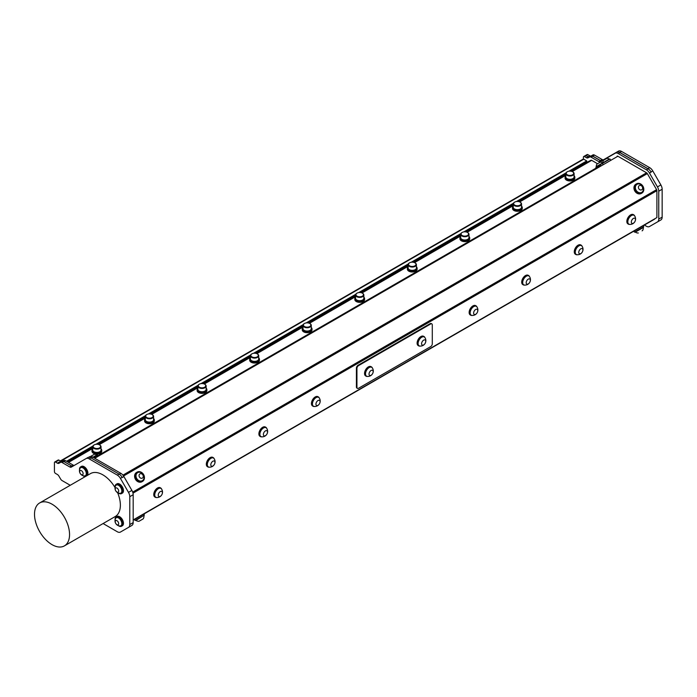 <?xml version="1.0" encoding="UTF-8"?>
<svg xmlns="http://www.w3.org/2000/svg" width="697" height="697" viewBox="0 0 697 697"><rect width="100%" height="100%" fill="white"/><g stroke="black" fill="none" stroke-linecap="round" stroke-linejoin="round"><path stroke-width="1.05" d="M568.935 171.201L586.735 160.929L586.735 161.939L570.738 171.166M565.807 174.015L518.176 201.511M513.236 204.369L465.613 231.866M460.673 234.715L413.051 262.211M408.111 265.06L360.488 292.557M355.548 295.406L307.926 322.903M302.986 325.752L255.363 353.248M250.423 356.106L202.792 383.603M197.861 386.452L150.23 413.948M145.29 416.797L97.667 444.294M92.727 447.143L67.4 461.771M66.529 461.266L92.919 446.028M95.864 444.329L145.481 415.673M148.426 413.974L198.044 385.328M200.989 383.629L250.606 354.982M253.551 353.283L303.169 324.636M306.114 322.938L355.74 294.291M358.676 292.592L408.303 263.936M411.247 262.238L460.865 233.591M463.81 231.892L513.428 203.245M516.372 201.546L565.99 172.9M644.376 225.07L646.389 226.229A6.195 3.581 -120 0 0 649.482 226.534L657.471 221.925A6.195 3.581 -120 0 0 658.752 219.093L658.752 191.213A6.195 3.581 -120 0 0 657.471 186.901L649.482 173.065A6.195 3.581 -120 0 0 646.389 169.798L618.265 153.567A6.195 3.581 -120 0 0 615.163 153.253L600.378 161.791A3.102 1.786 60 0 1 598.836 161.643L591.134 157.191A3.102 1.786 -120 0 0 589.636 157.008L587.876 157.888A3.102 1.786 60 0 1 586.386 157.705L584.461 156.59A1.49 0.863 -120 0 0 583.72 156.52A1.49 0.863 -120 0 0 583.406 157.2L583.406 159.082A1.237 0.714 60 0 1 583.746 159.204L586.735 160.929M586.735 161.939L587.179 162.201L571.427 171.296M572.246 171.575L591.701 160.345A1.49 0.863 -120 0 0 590.96 160.266L587.179 162.201M590.96 160.266L571.723 171.375M591.701 160.345L597.582 163.743M600.962 165.511L94.322 458.016M94.757 458.269L617.882 156.241A1.49 0.863 -120 0 0 617.141 156.163M617.882 156.241L646.589 172.812L122.916 475.145M123.552 475.999L647.33 173.597A1.49 0.863 -120 0 0 646.589 172.812M647.33 173.597L656.6 189.645L132.691 492.117M132.988 493.162L656.905 190.682A1.49 0.863 -120 0 0 656.6 189.645M656.905 190.682L656.905 217.56L133.179 519.927M654.622 219.154L133.179 520.206L654.622 219.154A1.49 0.863 -120 0 0 654.901 218.719M643.165 225.767L647.243 223.415A1.49 0.863 -120 0 0 647.243 223.415L643.165 225.767L643.749 226.778L643.314 227.492L635.289 232.127L642.434 228.006M651.033 225.636L652.793 224.626L651.033 225.636A6.195 3.581 -120 0 0 651.033 225.636L651.129 225.584A6.195 3.581 60 0 1 651.12 225.593M615.163 153.253L616.81 152.303A6.195 3.581 60 0 1 619.912 152.608L648.036 168.848A6.195 3.581 60 0 1 651.129 172.115L651.033 171.95A6.195 3.581 -120 0 0 647.94 168.683L619.816 152.451A6.195 3.581 -120 0 0 616.714 152.138L601.929 160.676A3.102 1.786 60 0 1 600.387 160.528L592.729 156.102A3.102 1.786 -120 0 0 591.178 155.945L589.531 156.886A3.102 1.786 60 0 1 588.207 156.842A3.102 1.786 -120 0 0 589.523 156.938L591.283 156.058A3.102 1.786 60 0 1 592.781 156.241L600.483 160.685A3.102 1.786 -120 0 0 602.025 160.841M431.513 323.757A2.3 1.333 120 0 0 431.277 323.556A2.3 1.333 120 0 0 430.127 323.669L430.659 323.974A2.3 1.333 -60 0 1 431.809 323.852A2.3 1.333 -60 0 1 432.288 324.915L432.288 343.804A2.3 1.333 -60 0 1 430.659 346.627L358.572 388.246A2.3 1.333 -60 0 1 357.422 388.36A2.3 1.333 -60 0 1 356.942 387.305L356.42 387.001A2.3 1.333 120 0 0 356.89 388.055A2.3 1.333 120 0 0 357.186 388.159M430.659 323.974L358.572 365.585L358.049 365.28A2.3 1.333 120 0 0 356.42 368.103L356.42 387.001M356.42 368.103L356.942 368.408A2.3 1.333 -60 0 1 358.572 365.585M356.942 368.408L356.942 387.305M371.248 366.796A5.367 3.102 120 0 0 371.013 366.639A5.367 3.102 120 0 0 365.481 370.037A5.367 3.102 120 0 0 365.646 375.927A5.367 3.102 120 0 0 365.899 376.049M423.811 336.451A5.367 3.102 120 0 0 423.576 336.285A5.367 3.102 120 0 0 418.548 338.855A5.367 3.102 120 0 0 418.209 345.581A5.367 3.102 120 0 0 418.461 345.703M430.127 323.669L358.049 365.28M155.117 497.135A5.367 3.102 -60 0 1 154.865 497.013A5.367 3.102 -60 0 1 154.865 490.819A5.367 3.102 -60 0 1 160.232 487.726A5.367 3.102 -60 0 1 160.467 487.883M207.689 466.79A5.367 3.102 -60 0 1 207.436 466.668A5.367 3.102 -60 0 1 207.436 460.473A5.367 3.102 -60 0 1 212.794 457.371A5.367 3.102 -60 0 1 213.029 457.537M260.251 436.444A5.367 3.102 -60 0 1 259.998 436.322A5.367 3.102 -60 0 1 259.998 430.127A5.367 3.102 -60 0 1 265.365 427.026A5.367 3.102 -60 0 1 265.592 427.183M312.814 406.09A5.367 3.102 -60 0 1 312.561 405.976A5.367 3.102 -60 0 1 312.561 399.782A5.367 3.102 -60 0 1 317.928 396.68A5.367 3.102 -60 0 1 318.154 396.837M470.501 315.053A5.367 3.102 -60 0 1 470.248 314.931A5.367 3.102 -60 0 1 470.248 308.736A5.367 3.102 -60 0 1 475.615 305.635A5.367 3.102 -60 0 1 475.851 305.8M523.064 284.707A5.367 3.102 -60 0 1 522.811 284.585A5.367 3.102 -60 0 1 522.811 278.391A5.367 3.102 -60 0 1 528.178 275.289A5.367 3.102 -60 0 1 528.413 275.446M575.626 254.353A5.367 3.102 -60 0 1 575.382 254.239A5.367 3.102 -60 0 1 575.382 248.036A5.367 3.102 -60 0 1 580.74 244.943A5.367 3.102 -60 0 1 580.976 245.1M628.197 224.007A5.367 3.102 -60 0 1 627.945 223.885A5.367 3.102 -60 0 1 627.945 217.691A5.367 3.102 -60 0 1 633.312 214.598A5.367 3.102 -60 0 1 633.538 214.754M372.364 367.955A5.367 3.102 120 0 0 371.501 366.918A5.367 3.102 120 0 0 365.96 370.316A5.367 3.102 120 0 0 366.134 376.206A5.367 3.102 120 0 0 367.467 376.432M371.545 367.232A5.123 2.954 120 0 0 371.379 367.127A5.123 2.954 120 0 0 366.256 370.081A5.123 2.954 120 0 0 366.256 375.997A5.123 2.954 120 0 0 366.43 376.084M424.926 337.609A5.367 3.102 120 0 0 424.064 336.564A5.367 3.102 120 0 0 419.028 339.134A5.367 3.102 120 0 0 418.697 345.86A5.367 3.102 120 0 0 420.03 346.087M424.107 336.886A5.123 2.954 120 0 0 423.942 336.782A5.123 2.954 120 0 0 418.819 339.735A5.123 2.954 120 0 0 418.819 345.651A5.123 2.954 120 0 0 418.993 345.738M371.719 367.328A5.123 2.954 120 0 0 371.719 367.319A5.123 2.954 120 0 0 366.596 370.273A5.123 2.954 120 0 0 366.596 376.197A5.123 2.954 120 0 0 367.336 376.424A5.445 5.445 0 0 0 372.285 367.85A5.123 2.954 120 0 0 371.719 367.328L371.379 367.127M372.555 370.342A2.927 1.69 120 0 0 369.096 373.409A2.927 1.69 120 0 0 371.623 374.873A2.927 1.69 120 0 0 372.555 370.342M419.864 346.078A5.123 2.954 120 0 0 419.899 346.078A5.445 5.445 0 0 0 424.856 337.505A5.123 2.954 120 0 0 424.281 336.973A5.123 2.954 120 0 0 419.158 339.936A5.123 2.954 120 0 0 419.158 345.843A5.123 2.954 120 0 0 419.864 346.078M422.6 345.189A2.927 1.69 120 0 0 425.728 341.364A2.927 1.69 120 0 0 422.643 341.025A2.927 1.69 120 0 0 422.6 345.189M565.807 175.775A4.879 2.814 -0 0 0 565.075 177.256A4.879 2.814 -0 0 0 566.008 178.911A4.879 2.814 -0 0 0 571.462 179.931A4.879 2.814 -0 0 0 574.825 177.256A4.879 2.814 -0 0 0 574.093 175.775M572.725 178.693A3.729 2.152 180 0 1 572.586 178.78A3.729 2.152 180 0 1 567.314 178.78A3.729 2.152 180 0 1 567.175 178.693M574.825 177.256L574.825 178.127A4.879 2.814 180 0 1 571.462 180.811A4.879 2.814 180 0 1 566.008 179.791A4.879 2.814 180 0 1 565.075 178.127L565.075 177.256M565.807 173.614L565.807 176.916A4.147 2.396 -0 0 0 567.018 178.606A4.147 2.396 -0 0 0 567.506 178.85A4.147 2.396 -0 0 0 572.882 178.606A4.147 2.396 -0 0 0 574.093 176.916L574.093 173.614A4.147 2.396 180 0 1 571.828 175.749A4.147 2.396 180 0 1 567.506 175.548A4.147 2.396 180 0 1 565.807 173.614A4.147 2.396 180 0 1 567.018 171.915A4.147 2.396 180 0 1 567.175 171.837M567.75 175.008A3.729 2.152 -0 0 0 572.786 174.677A3.729 2.152 -0 0 0 572.586 171.75A3.729 2.152 -0 0 0 567.314 171.75A3.729 2.152 -0 0 0 567.75 175.008M572.725 171.837A4.147 2.396 180 0 1 572.882 171.915A4.147 2.396 180 0 1 574.093 173.614M513.236 206.12A4.879 2.814 -0 0 0 512.504 207.601A4.879 2.814 -0 0 0 513.445 209.266A4.879 2.814 -0 0 0 518.899 210.276A4.879 2.814 -0 0 0 522.262 207.601A4.879 2.814 -0 0 0 521.53 206.12M520.162 209.039A3.729 2.152 180 0 1 520.023 209.126A3.729 2.152 180 0 1 514.743 209.126A3.729 2.152 180 0 1 514.613 209.039M522.262 207.601L522.262 208.481A4.879 2.814 180 0 1 518.899 211.156A4.879 2.814 180 0 1 513.445 210.137A4.879 2.814 180 0 1 512.504 208.481L512.504 207.601M513.236 203.96L513.236 207.262A4.147 2.396 -0 0 0 514.456 208.961A4.147 2.396 -0 0 0 514.944 209.196A4.147 2.396 -0 0 0 520.319 208.961A4.147 2.396 -0 0 0 521.53 207.262L521.53 203.96A4.147 2.396 180 0 1 519.265 206.094A4.147 2.396 180 0 1 514.944 205.894A4.147 2.396 180 0 1 513.236 203.96A4.147 2.396 180 0 1 514.456 202.269A4.147 2.396 180 0 1 514.613 202.182M515.188 205.362A3.729 2.152 -0 0 0 520.223 205.023A3.729 2.152 -0 0 0 520.023 202.095A3.729 2.152 -0 0 0 514.743 202.095A3.729 2.152 -0 0 0 515.188 205.362M520.162 202.182A4.147 2.396 180 0 1 520.319 202.269A4.147 2.396 180 0 1 521.53 203.96M460.673 236.466A4.879 2.814 -0 0 0 459.942 237.947A4.879 2.814 -0 0 0 460.883 239.611A4.879 2.814 -0 0 0 466.337 240.631A4.879 2.814 -0 0 0 469.7 237.947A4.879 2.814 -0 0 0 468.968 236.466M467.6 239.385A3.729 2.152 180 0 1 467.46 239.472A3.729 2.152 180 0 1 462.181 239.472A3.729 2.152 180 0 1 462.041 239.385M469.7 237.947L469.7 238.827A4.879 2.814 180 0 1 466.337 241.502A4.879 2.814 180 0 1 460.883 240.482A4.879 2.814 180 0 1 459.942 238.827L459.942 237.947M460.673 234.305L460.673 237.607A4.147 2.396 -0 0 0 461.893 239.306A4.147 2.396 -0 0 0 462.381 239.541A4.147 2.396 -0 0 0 467.757 239.306A4.147 2.396 -0 0 0 468.968 237.607L468.968 234.305A4.147 2.396 180 0 1 466.702 236.44A4.147 2.396 180 0 1 462.381 236.239A4.147 2.396 180 0 1 460.673 234.305A4.147 2.396 180 0 1 461.893 232.615A4.147 2.396 180 0 1 462.041 232.528M462.625 235.708A3.729 2.152 -0 0 0 467.661 235.368A3.729 2.152 -0 0 0 467.46 232.441A3.729 2.152 -0 0 0 462.181 232.441A3.729 2.152 -0 0 0 462.625 235.708M467.6 232.528A4.147 2.396 180 0 1 467.757 232.615A4.147 2.396 180 0 1 468.968 234.305M408.111 266.812A4.879 2.814 -0 0 0 407.379 268.293A4.879 2.814 -0 0 0 408.32 269.957A4.879 2.814 -0 0 0 413.774 270.976A4.879 2.814 -0 0 0 417.137 268.293A4.879 2.814 -0 0 0 416.405 266.812M415.037 269.739A3.729 2.152 180 0 1 414.898 269.817A3.729 2.152 180 0 1 409.618 269.817A3.729 2.152 180 0 1 409.479 269.739M417.137 268.293L417.137 269.173A4.879 2.814 180 0 1 413.774 271.847A4.879 2.814 180 0 1 408.32 270.837A4.879 2.814 180 0 1 407.379 269.173L407.379 268.293M408.111 264.651L408.111 267.962A4.147 2.396 -0 0 0 409.331 269.652A4.147 2.396 -0 0 0 409.81 269.896A4.147 2.396 -0 0 0 415.194 269.652A4.147 2.396 -0 0 0 416.405 267.962L416.405 264.651A4.147 2.396 180 0 1 414.14 266.785A4.147 2.396 180 0 1 409.81 266.585A4.147 2.396 180 0 1 408.111 264.651A4.147 2.396 180 0 1 409.331 262.961A4.147 2.396 180 0 1 409.479 262.874M410.054 266.054A3.729 2.152 -0 0 0 415.09 265.714A3.729 2.152 -0 0 0 414.898 262.795A3.729 2.152 -0 0 0 409.618 262.795A3.729 2.152 -0 0 0 410.054 266.054M415.037 262.874A4.147 2.396 180 0 1 415.194 262.961A4.147 2.396 180 0 1 416.405 264.651M629.757 224.39A5.367 3.102 -60 0 1 628.424 224.164A5.367 3.102 -60 0 1 628.424 217.969A5.367 3.102 -60 0 1 633.791 214.876A5.367 3.102 -60 0 1 634.653 215.913M633.834 215.19A5.123 2.954 120 0 0 633.669 215.085A5.123 2.954 120 0 0 628.581 217.987A5.123 2.954 120 0 0 628.546 223.955A5.123 2.954 120 0 0 628.72 224.042M634.043 215.303A5.123 2.954 120 0 0 634.009 215.286A5.123 2.954 120 0 0 628.921 218.178A5.123 2.954 120 0 0 628.886 224.155A5.123 2.954 120 0 0 629.635 224.382A5.445 5.445 0 0 0 634.584 215.809A5.123 2.954 120 0 0 634.043 215.303M634.862 218.309A2.927 1.69 120 0 0 631.395 221.332A2.927 1.69 120 0 0 633.895 222.857A2.927 1.69 120 0 0 634.862 218.309M577.194 254.745A5.367 3.102 -60 0 1 575.861 254.518A5.367 3.102 -60 0 1 575.861 248.315A5.367 3.102 -60 0 1 581.228 245.222A5.367 3.102 -60 0 1 582.091 246.259M581.272 245.544A5.123 2.954 120 0 0 581.106 245.431A5.123 2.954 120 0 0 576.018 248.332A5.123 2.954 120 0 0 575.983 254.3A5.123 2.954 120 0 0 576.158 254.396M581.481 245.649A5.123 2.954 120 0 0 581.446 245.632A5.123 2.954 120 0 0 576.358 248.524A5.123 2.954 120 0 0 576.323 254.501A5.123 2.954 120 0 0 577.064 254.727A5.445 5.445 0 0 0 582.021 246.154A5.123 2.954 120 0 0 581.481 245.649M582.3 248.663A2.927 1.69 120 0 0 578.832 251.687A2.927 1.69 120 0 0 581.333 253.203A2.927 1.69 120 0 0 582.3 248.663M524.632 285.09A5.367 3.102 -60 0 1 523.299 284.864A5.367 3.102 -60 0 1 523.299 278.669A5.367 3.102 -60 0 1 528.666 275.568A5.367 3.102 -60 0 1 529.528 276.613M528.709 275.89A5.123 2.954 120 0 0 528.544 275.777A5.123 2.954 120 0 0 523.456 278.678A5.123 2.954 120 0 0 523.421 284.655A5.123 2.954 120 0 0 523.595 284.742M528.918 275.995A5.123 2.954 120 0 0 528.884 275.977A5.123 2.954 120 0 0 523.796 278.878A5.123 2.954 120 0 0 523.761 284.846A5.123 2.954 120 0 0 524.501 285.082A5.445 5.445 0 0 0 529.45 276.509A5.123 2.954 120 0 0 528.918 275.995M529.737 279.009A2.927 1.69 120 0 0 526.261 282.032A2.927 1.69 120 0 0 528.762 283.548A2.927 1.69 120 0 0 529.737 279.009M472.069 315.436A5.367 3.102 -60 0 1 470.736 315.21A5.367 3.102 -60 0 1 470.736 309.015A5.367 3.102 -60 0 1 476.103 305.913A5.367 3.102 -60 0 1 476.966 306.959M476.138 306.236A5.123 2.954 120 0 0 475.981 306.131A5.123 2.954 120 0 0 470.893 309.024A5.123 2.954 120 0 0 470.858 315A5.123 2.954 120 0 0 471.033 315.088M476.356 306.349A5.123 2.954 120 0 0 476.321 306.323A5.123 2.954 120 0 0 471.233 309.224A5.123 2.954 120 0 0 471.198 315.192A5.123 2.954 120 0 0 471.939 315.427A5.445 5.445 0 0 0 476.887 306.854A5.123 2.954 120 0 0 476.356 306.349M477.175 309.355A2.927 1.69 120 0 0 473.699 312.378A2.927 1.69 120 0 0 476.199 313.903A2.927 1.69 120 0 0 477.175 309.355M355.548 297.157A4.879 2.814 -0 0 0 354.817 298.647A4.879 2.814 -0 0 0 355.758 300.302A4.879 2.814 -0 0 0 361.203 301.322A4.879 2.814 -0 0 0 364.575 298.647A4.879 2.814 -0 0 0 363.843 297.157M362.475 300.085A3.729 2.152 180 0 1 362.335 300.172A3.729 2.152 180 0 1 357.056 300.172A3.729 2.152 180 0 1 356.916 300.085M364.575 298.647L364.575 299.518A4.879 2.814 180 0 1 361.203 302.202A4.879 2.814 180 0 1 355.758 301.182A4.879 2.814 180 0 1 354.817 299.518L354.817 298.647M355.548 294.997L355.548 298.307A4.147 2.396 -0 0 0 356.759 299.998A4.147 2.396 -0 0 0 357.247 300.241A4.147 2.396 -0 0 0 362.623 299.998A4.147 2.396 -0 0 0 363.843 298.307L363.843 294.997A4.147 2.396 180 0 1 361.569 297.131A4.147 2.396 180 0 1 357.247 296.931A4.147 2.396 180 0 1 355.548 294.997A4.147 2.396 180 0 1 356.759 293.306A4.147 2.396 180 0 1 356.916 293.219M357.491 296.399A3.729 2.152 -0 0 0 362.527 296.059A3.729 2.152 -0 0 0 362.335 293.141A3.729 2.152 -0 0 0 357.056 293.141A3.729 2.152 -0 0 0 357.491 296.399M362.475 293.219A4.147 2.396 180 0 1 362.623 293.306A4.147 2.396 180 0 1 363.843 294.997M302.986 327.512A4.879 2.814 -0 0 0 302.254 328.993A4.879 2.814 -0 0 0 303.186 330.648A4.879 2.814 -0 0 0 308.64 331.667A4.879 2.814 -0 0 0 312.012 328.993A4.879 2.814 -0 0 0 311.28 327.512M309.912 330.43A3.729 2.152 180 0 1 309.773 330.517A3.729 2.152 180 0 1 304.493 330.517A3.729 2.152 180 0 1 304.354 330.43M312.012 328.993L312.012 329.864A4.879 2.814 180 0 1 308.64 332.547A4.879 2.814 180 0 1 303.186 331.528A4.879 2.814 180 0 1 302.254 329.864L302.254 328.993M302.986 325.351L302.986 328.653A4.147 2.396 -0 0 0 304.197 330.343A4.147 2.396 -0 0 0 304.685 330.587A4.147 2.396 -0 0 0 310.06 330.343A4.147 2.396 -0 0 0 311.28 328.653L311.28 325.351A4.147 2.396 180 0 1 309.006 327.485A4.147 2.396 180 0 1 304.685 327.285A4.147 2.396 180 0 1 302.986 325.351A4.147 2.396 180 0 1 304.197 323.652A4.147 2.396 180 0 1 304.354 323.574M304.929 326.745A3.729 2.152 -0 0 0 309.965 326.414A3.729 2.152 -0 0 0 309.773 323.486A3.729 2.152 -0 0 0 304.493 323.486A3.729 2.152 -0 0 0 304.929 326.745M309.912 323.574A4.147 2.396 180 0 1 310.06 323.652A4.147 2.396 180 0 1 311.28 325.351M250.423 357.857A4.879 2.814 -0 0 0 249.692 359.338A4.879 2.814 -0 0 0 250.624 361.002A4.879 2.814 -0 0 0 256.078 362.013A4.879 2.814 -0 0 0 259.45 359.338A4.879 2.814 -0 0 0 258.718 357.857M257.341 360.776A3.729 2.152 180 0 1 257.202 360.863A3.729 2.152 180 0 1 251.931 360.863A3.729 2.152 180 0 1 251.791 360.776M259.45 359.338L259.45 360.218A4.879 2.814 180 0 1 256.078 362.893A4.879 2.814 180 0 1 250.624 361.874A4.879 2.814 180 0 1 249.692 360.218L249.692 359.338M250.423 355.697L250.423 358.999A4.147 2.396 -0 0 0 251.634 360.697A4.147 2.396 -0 0 0 252.122 360.933A4.147 2.396 -0 0 0 257.498 360.697A4.147 2.396 -0 0 0 258.718 358.999L258.718 355.697A4.147 2.396 180 0 1 256.444 357.831A4.147 2.396 180 0 1 252.122 357.631A4.147 2.396 180 0 1 250.423 355.697A4.147 2.396 180 0 1 251.634 354.006A4.147 2.396 180 0 1 251.791 353.919M252.366 357.099A3.729 2.152 -0 0 0 257.402 356.759A3.729 2.152 -0 0 0 257.202 353.832A3.729 2.152 -0 0 0 251.931 353.832A3.729 2.152 -0 0 0 252.366 357.099M257.341 353.919A4.147 2.396 180 0 1 257.498 354.006A4.147 2.396 180 0 1 258.718 355.697M197.861 388.203A4.879 2.814 -0 0 0 197.129 389.684A4.879 2.814 -0 0 0 198.061 391.348A4.879 2.814 -0 0 0 203.515 392.367A4.879 2.814 -0 0 0 206.878 389.684A4.879 2.814 -0 0 0 206.146 388.203M204.779 391.122A3.729 2.152 180 0 1 204.639 391.209A3.729 2.152 180 0 1 199.368 391.209A3.729 2.152 180 0 1 199.229 391.122M206.878 389.684L206.878 390.564A4.879 2.814 180 0 1 203.515 393.239A4.879 2.814 180 0 1 198.061 392.219A4.879 2.814 180 0 1 197.129 390.564L197.129 389.684M197.861 386.042L197.861 389.344A4.147 2.396 -0 0 0 199.072 391.043A4.147 2.396 -0 0 0 199.56 391.278A4.147 2.396 -0 0 0 204.935 391.043A4.147 2.396 -0 0 0 206.146 389.344L206.146 386.042A4.147 2.396 180 0 1 203.881 388.177A4.147 2.396 180 0 1 199.56 387.976A4.147 2.396 180 0 1 197.861 386.042A4.147 2.396 180 0 1 199.072 384.352A4.147 2.396 180 0 1 199.229 384.265M199.804 387.445A3.729 2.152 -0 0 0 204.84 387.105A3.729 2.152 -0 0 0 204.639 384.178A3.729 2.152 -0 0 0 199.368 384.178A3.729 2.152 -0 0 0 199.804 387.445M204.779 384.265A4.147 2.396 180 0 1 204.935 384.352A4.147 2.396 180 0 1 206.146 386.042M145.29 418.548A4.879 2.814 -0 0 0 144.567 420.03A4.879 2.814 -0 0 0 145.499 421.694A4.879 2.814 -0 0 0 150.953 422.713A4.879 2.814 -0 0 0 154.316 420.03A4.879 2.814 -0 0 0 153.584 418.548M152.216 421.476A3.729 2.152 180 0 1 152.077 421.554A3.729 2.152 180 0 1 146.806 421.554A3.729 2.152 180 0 1 146.666 421.476M154.316 420.03L154.316 420.91A4.879 2.814 180 0 1 150.953 423.584A4.879 2.814 180 0 1 145.499 422.574A4.879 2.814 180 0 1 144.567 420.91L144.567 420.03M145.29 416.388L145.29 419.699A4.147 2.396 -0 0 0 146.509 421.389A4.147 2.396 -0 0 0 146.997 421.633A4.147 2.396 -0 0 0 152.373 421.389A4.147 2.396 -0 0 0 153.584 419.699L153.584 416.388A4.147 2.396 180 0 1 151.319 418.522A4.147 2.396 180 0 1 146.997 418.322A4.147 2.396 180 0 1 145.29 416.388A4.147 2.396 180 0 1 146.509 414.698A4.147 2.396 180 0 1 146.666 414.61M147.241 417.791A3.729 2.152 -0 0 0 152.277 417.451A3.729 2.152 -0 0 0 152.077 414.532A3.729 2.152 -0 0 0 146.806 414.532A3.729 2.152 -0 0 0 147.241 417.791M152.216 414.61A4.147 2.396 180 0 1 152.373 414.698A4.147 2.396 180 0 1 153.584 416.388M314.373 406.482A5.367 3.102 -60 0 1 313.04 406.255A5.367 3.102 -60 0 1 313.04 400.052A5.367 3.102 -60 0 1 318.407 396.959A5.367 3.102 -60 0 1 319.27 397.996M318.451 397.281A5.123 2.954 120 0 0 318.285 397.168A5.123 2.954 120 0 0 313.197 400.069A5.123 2.954 120 0 0 313.162 406.037A5.123 2.954 120 0 0 313.345 406.133M318.66 397.386A5.123 2.954 120 0 0 318.625 397.368A5.123 2.954 120 0 0 313.537 400.261A5.123 2.954 120 0 0 313.502 406.238A5.123 2.954 120 0 0 314.251 406.464A5.445 5.445 0 0 0 319.2 397.891A5.123 2.954 120 0 0 318.66 397.386M319.487 400.4A2.927 1.69 120 0 0 316.011 403.424A2.927 1.69 120 0 0 318.512 404.94A2.927 1.69 120 0 0 319.487 400.4M261.811 436.827A5.367 3.102 -60 0 1 260.478 436.601A5.367 3.102 -60 0 1 260.478 430.406A5.367 3.102 -60 0 1 265.845 427.305A5.367 3.102 -60 0 1 266.707 428.35M265.888 427.627A5.123 2.954 120 0 0 265.723 427.514A5.123 2.954 120 0 0 260.634 430.415A5.123 2.954 120 0 0 260.6 436.392A5.123 2.954 120 0 0 260.774 436.479M266.097 427.731A5.123 2.954 120 0 0 266.062 427.714A5.123 2.954 120 0 0 260.974 430.615A5.123 2.954 120 0 0 260.939 436.583A5.123 2.954 120 0 0 261.689 436.819A5.445 5.445 0 0 0 266.637 428.246A5.123 2.954 120 0 0 266.097 427.731M266.916 430.746A2.927 1.69 120 0 0 263.449 433.769A2.927 1.69 120 0 0 265.949 435.285A2.927 1.69 120 0 0 266.916 430.746M209.248 467.173A5.367 3.102 -60 0 1 207.915 466.946A5.367 3.102 -60 0 1 207.915 460.752A5.367 3.102 -60 0 1 213.282 457.65A5.367 3.102 -60 0 1 214.145 458.696M213.326 457.973A5.123 2.954 120 0 0 213.16 457.868A5.123 2.954 120 0 0 208.072 460.761A5.123 2.954 120 0 0 208.037 466.737A5.123 2.954 120 0 0 208.211 466.824M213.535 458.086A5.123 2.954 120 0 0 213.5 458.06A5.123 2.954 120 0 0 208.412 460.961A5.123 2.954 120 0 0 208.377 466.929A5.123 2.954 120 0 0 209.117 467.164A5.445 5.445 0 0 0 214.075 458.591A5.123 2.954 120 0 0 213.535 458.086M214.354 461.092A2.927 1.69 120 0 0 210.886 464.115A2.927 1.69 120 0 0 213.387 465.64A2.927 1.69 120 0 0 214.354 461.092M115.075 519.953A5.367 3.102 60 0 1 116.164 516.947A5.367 3.102 60 0 1 118.847 517.209A5.367 3.102 60 0 1 122.35 521.94A5.367 3.102 60 0 1 121.531 526.235A5.367 3.102 60 0 1 118.377 525.669M121.017 525.677A4.635 2.675 -120 0 0 121.165 525.608A4.635 2.675 -120 0 0 121.165 520.25A4.635 2.675 -120 0 0 116.53 517.575A4.635 2.675 -120 0 0 116.39 517.671M116.164 516.947L116.991 516.468A5.367 3.102 60 0 1 119.675 516.73A5.367 3.102 60 0 1 123.177 521.461A5.367 3.102 60 0 1 122.358 525.756L121.531 526.235M119.936 525.982A4.635 2.675 -120 0 0 120.877 525.765A4.635 2.675 -120 0 0 120.877 520.415A4.635 2.675 -120 0 0 116.242 517.74A4.635 2.675 -120 0 0 115.589 518.455A5.158 5.158 0 0 0 119.936 525.982M115.223 521.687A2.439 1.411 -120 0 0 117.81 524.911A2.439 1.411 -120 0 0 117.81 521.461A2.439 1.411 -120 0 0 115.223 521.687M115.075 487.308A5.367 3.102 60 0 1 116.164 484.302A5.367 3.102 60 0 1 118.847 484.563A5.367 3.102 60 0 1 122.35 489.294A5.367 3.102 60 0 1 121.531 493.589A5.367 3.102 60 0 1 118.377 493.023M121.017 493.032A4.635 2.675 -120 0 0 121.165 492.962A4.635 2.675 -120 0 0 121.165 487.612A4.635 2.675 -120 0 0 116.53 484.929A4.635 2.675 -120 0 0 116.39 485.025M116.164 484.302L116.991 483.823A5.367 3.102 60 0 1 119.675 484.084A5.367 3.102 60 0 1 123.177 488.815A5.367 3.102 60 0 1 122.358 493.119L121.531 493.589M119.936 493.337A4.635 2.675 -120 0 0 120.877 493.127A4.635 2.675 -120 0 0 120.877 487.769A4.635 2.675 -120 0 0 116.242 485.095A4.635 2.675 -120 0 0 115.589 485.809A5.158 5.158 0 0 0 119.936 493.337M115.223 489.041A2.439 1.411 -120 0 0 117.81 492.265A2.439 1.411 -120 0 0 117.81 488.815A2.439 1.411 -120 0 0 115.223 489.041M79.528 469.9A5.367 3.102 60 0 1 80.617 466.894A5.367 3.102 60 0 1 83.3 467.164A5.367 3.102 60 0 1 86.803 471.886A5.367 3.102 60 0 1 85.975 476.19A5.367 3.102 60 0 1 82.83 475.624M85.47 475.633A4.635 2.675 -120 0 0 85.609 475.554A4.635 2.675 -120 0 0 85.609 470.205A4.635 2.675 -120 0 0 80.983 467.53A4.635 2.675 -120 0 0 80.843 467.617M80.617 466.894L81.444 466.415A5.367 3.102 60 0 1 84.128 466.685A5.367 3.102 60 0 1 87.63 471.407A5.367 3.102 60 0 1 86.803 475.711L85.975 476.19M610.589 159.953L610.049 159.021L595.857 167.219L596.388 168.143M607.906 159.892L609.3 159.082A4.13 4.13 0 0 0 606.86 158.385L603.48 160.336A4.13 4.13 0 0 0 602.879 162.793L607.906 159.892M601.311 163.69L602.705 162.889A4.13 4.13 0 0 0 600.274 162.192L596.893 164.135A4.13 4.13 0 0 0 596.284 166.6L601.311 163.69M641.588 192.416A4.635 3.781 -120 0 1 641.493 192.477A4.635 3.781 -120 0 1 635.952 190.438A4.635 3.781 -120 0 1 636.727 184.531A4.635 3.781 -120 0 1 636.858 184.452A4.635 3.781 -120 0 1 636.962 184.391M639.968 184.139A4.635 3.781 60 0 0 637.058 184.33A4.635 3.781 60 0 0 636.927 184.417A4.635 3.781 60 0 0 636.152 190.316A4.635 3.781 60 0 0 641.693 192.355A4.635 3.781 60 0 0 643.314 189.941A5.158 5.158 0 0 0 639.968 184.139M642.19 186.604A2.439 1.995 60 0 0 638.565 186.439A2.439 1.995 60 0 0 640.796 190.02A2.439 1.995 60 0 0 642.19 186.604M641.859 193.113L641.275 193.444A5.367 4.382 -120 0 1 634.819 191.039A5.367 4.382 -120 0 1 635.908 184.156L636.492 183.816A5.367 4.382 -120 0 1 642.965 186.273A5.367 4.382 -120 0 1 641.859 193.113A5.367 4.382 -120 0 1 635.411 190.699A5.367 4.382 -120 0 1 636.492 183.816M142.24 480.712A4.635 3.781 -120 0 1 142.136 480.773A4.635 3.781 -120 0 1 136.595 478.734A4.635 3.781 -120 0 1 137.37 472.827A4.635 3.781 -120 0 1 137.501 472.749A4.635 3.781 -120 0 1 137.605 472.697M140.611 472.435A4.635 3.781 60 0 0 137.701 472.636A4.635 3.781 60 0 0 137.57 472.714A4.635 3.781 60 0 0 136.795 478.621A4.635 3.781 60 0 0 142.336 480.66A4.635 3.781 60 0 0 143.957 478.238A5.158 5.158 0 0 0 140.611 472.435M142.833 474.91A2.439 1.995 60 0 0 139.208 474.735A2.439 1.995 60 0 0 141.439 478.316A2.439 1.995 60 0 0 142.833 474.91M142.502 481.409L141.918 481.749A5.367 4.382 -120 0 1 135.471 479.336A5.367 4.382 -120 0 1 136.551 472.453L137.135 472.113A5.367 4.382 -120 0 1 143.617 474.57A5.367 4.382 -120 0 1 142.502 481.409A5.367 4.382 -120 0 1 136.054 478.996A5.367 4.382 -120 0 1 137.135 472.113M633.869 231.134L634.453 232.145L643.113 227.144M643.314 227.492A5.158 5.158 0 0 1 642.556 230.568L642.094 230.838M634.453 232.145L643.749 226.778M134.512 519.431L135.105 520.441L143.765 515.449L135.932 520.424A5.158 5.158 0 0 0 138.982 521.304L143.199 518.864A5.158 5.158 0 0 0 143.965 515.797M135.105 520.441L143.765 515.449M98.085 455.838L97.554 454.906L93.25 457.398M92.928 457.206L96.796 454.975A4.13 4.13 0 0 0 94.365 454.27L90.985 456.221A4.13 4.13 0 0 0 90.837 456.483M99.654 451.822A3.729 2.152 180 0 1 99.514 451.909A3.729 2.152 180 0 1 94.234 451.909A3.729 2.152 180 0 1 94.095 451.822M92.727 446.733L92.727 450.044A4.147 2.396 -0 0 0 93.947 451.734A4.147 2.396 -0 0 0 94.435 451.978A4.147 2.396 -0 0 0 99.81 451.734A4.147 2.396 -0 0 0 101.021 450.044L101.021 446.733A4.147 2.396 180 0 1 98.756 448.868A4.147 2.396 180 0 1 94.435 448.668A4.147 2.396 180 0 1 92.727 446.733A4.147 2.396 180 0 1 93.947 445.043A4.147 2.396 180 0 1 94.095 444.956M94.679 448.136A3.729 2.152 -0 0 0 99.715 447.796A3.729 2.152 -0 0 0 99.514 444.878A3.729 2.152 -0 0 0 94.234 444.878A3.729 2.152 -0 0 0 94.679 448.136M99.654 444.956A4.147 2.396 180 0 1 99.81 445.043A4.147 2.396 180 0 1 101.021 446.733M92.727 448.894A4.879 2.814 -0 0 0 91.995 450.384A4.879 2.814 -0 0 0 92.936 452.039A4.879 2.814 -0 0 0 98.39 453.059A4.879 2.814 -0 0 0 101.753 450.384A4.879 2.814 -0 0 0 101.021 448.894M101.753 450.384L101.753 451.255A4.879 2.814 180 0 1 98.39 453.939A4.879 2.814 180 0 1 92.936 452.919A4.879 2.814 180 0 1 91.995 451.255L91.995 450.384M56.448 461.013A1.49 0.863 -120 0 1 56.501 460.978A1.49 0.863 60 0 1 57.241 461.057A1.49 0.863 -120 0 0 56.501 460.978L58.147 460.029A1.49 0.863 60 0 1 58.888 460.107L60.813 461.214A3.102 1.786 -120 0 0 62.129 461.466M62.608 461.248L64.063 460.517A3.102 1.786 60 0 1 65.562 460.7L73.255 465.152A3.102 1.786 -120 0 0 74.178 465.448M88.711 457.276L89.591 456.77A6.195 3.581 60 0 1 92.692 457.075L120.816 473.307A6.195 3.581 60 0 1 123.909 476.582L131.899 490.409A6.195 3.581 60 0 1 133.179 494.722L133.179 522.602A6.195 3.581 60 0 1 131.899 525.433L128.492 527.402A6.195 3.581 -120 0 0 129.781 524.562L129.781 496.691A6.195 3.581 -120 0 0 128.492 492.37L120.415 478.377A6.195 3.581 -120 0 0 117.323 475.11L89.199 458.87A6.195 3.581 -120 0 0 86.097 458.565L71.312 467.103A3.102 1.786 60 0 1 69.761 466.946L62.103 462.529A3.102 1.786 -120 0 0 60.561 462.372L58.914 463.313A3.102 1.786 60 0 1 57.372 463.156L55.49 462.067A1.49 0.863 -120 0 0 54.741 461.998A1.49 0.863 -120 0 0 54.436 462.677L54.436 471.581A1.49 0.863 -120 0 0 55.49 473.402L57.372 474.483A3.102 1.786 60 0 1 58.914 476.112L60.561 478.961A3.102 1.786 -120 0 0 62.103 480.582L69.761 485.007A3.102 1.786 60 0 1 70.205 485.312M123.909 530.051L122.263 531.001L123.909 530.051A6.195 3.581 60 0 1 123.9 530.051L122.263 531.001A6.195 3.581 -120 0 1 122.254 531.001M155.649 497.17A5.123 2.954 -60 0 1 155.475 497.083A5.123 2.954 -60 0 1 155.509 491.106A5.123 2.954 -60 0 1 160.598 488.214A5.123 2.954 -60 0 1 160.763 488.318M160.972 488.431A5.123 2.954 120 0 0 160.937 488.405A5.123 2.954 120 0 0 155.849 491.307A5.123 2.954 120 0 0 155.814 497.283A5.123 2.954 120 0 0 156.555 497.51A5.445 5.445 0 0 0 161.504 488.937A5.123 2.954 120 0 0 160.972 488.431M161.791 491.437A2.927 1.69 120 0 0 158.315 494.461A2.927 1.69 120 0 0 160.815 495.985A2.927 1.69 120 0 0 161.791 491.437M156.686 497.519A5.367 3.102 -60 0 1 155.353 497.292A5.367 3.102 -60 0 1 155.353 491.097A5.367 3.102 -60 0 1 160.719 488.005A5.367 3.102 -60 0 1 161.582 489.041M59.341 462.259A3.102 1.786 60 0 1 59.167 462.163L59.123 462.146A3.102 1.786 -120 0 0 59.341 462.259A3.102 1.786 -120 0 0 60.665 462.303L62.312 461.362A3.102 1.786 60 0 1 63.854 461.519L71.521 465.936A3.102 1.786 -120 0 0 73.063 466.093M86.097 458.565L87.848 457.554A6.195 3.581 60 0 1 90.95 457.859L119.074 474.099A6.195 3.581 60 0 1 122.167 477.367L122.263 477.532A6.195 3.581 -120 0 0 122.167 477.367L120.415 478.377M103.095 523.543L117.323 531.759A6.195 3.581 -120 0 0 120.415 532.064L122.167 531.053A6.195 3.581 60 0 1 122.158 531.062L128.492 527.402M52.031 544.645A24.778 14.306 -120 0 0 64.42 545.873A24.778 14.306 -120 0 0 64.42 517.261A24.778 14.306 -120 0 0 39.642 502.955A24.778 14.306 -120 0 0 35.843 522.811A24.778 14.306 -120 0 0 52.031 544.645M39.642 502.955L90.453 473.62A24.778 14.306 60 0 1 115.04 487.586M117.593 492.657A24.778 14.306 60 0 1 115.232 516.538L64.42 545.873M583.72 156.52L585.367 155.57A1.49 0.863 60 0 1 586.107 155.64L588.033 156.755A3.102 1.786 -120 0 0 588.207 156.842M618.474 151.127L616.714 152.138L618.474 151.127A6.195 3.581 60 0 1 621.567 151.432L649.691 167.672A6.195 3.581 60 0 1 652.793 170.939L660.869 184.932A6.195 3.581 60 0 1 662.15 189.253L662.15 217.133A6.195 3.581 60 0 1 660.869 219.964L657.471 221.925L660.869 219.964M585.419 155.544L587.118 154.56A1.49 0.863 60 0 1 587.859 154.638L589.74 155.719A3.102 1.786 -120 0 0 591.283 155.875L592.929 154.934A3.102 1.786 60 0 1 594.48 155.091L602.138 159.508A3.102 1.786 -120 0 0 603.68 159.665M565.807 174.79L519.152 201.721M513.236 205.136L466.589 232.066M460.673 235.49L414.027 262.421M408.111 265.836L361.464 292.766M355.548 296.181L308.902 323.112M302.986 326.527L256.339 353.457M250.423 356.873L203.777 383.803M197.861 387.227L151.214 414.157M145.29 417.573L98.643 444.503M92.727 447.918L68.071 462.155M60.36 460.952L583.128 159.143A1.237 0.714 60 0 1 583.406 159.082M84.389 475.938A4.635 2.675 -120 0 0 85.33 475.72A4.635 2.675 -120 0 0 85.33 470.37A4.635 2.675 -120 0 0 80.695 467.696A4.635 2.675 -120 0 0 80.033 468.401A5.158 5.158 0 0 0 84.389 475.938M79.676 471.642A2.439 1.411 -120 0 0 82.263 474.857A2.439 1.411 -120 0 0 82.263 471.407A2.439 1.411 -120 0 0 79.676 471.642M565.807 174.538L518.864 201.642M513.236 204.883L466.302 231.988M460.673 235.237L413.739 262.333M408.111 265.583L361.168 292.679M355.548 295.929L308.605 323.033M302.986 326.274L256.043 353.379M250.423 356.62L203.48 383.725M197.861 386.974L150.918 414.07M145.29 417.32L98.355 444.416M92.727 447.666L67.853 462.033M58.888 460.107L55.49 462.067M59.123 462.146L57.372 463.156M60.665 462.303L58.914 463.313M62.312 461.362L60.561 462.372M63.854 461.519L62.103 462.529M71.521 465.936L69.761 466.946M90.95 457.859L89.199 458.87M119.074 474.099L117.323 475.11M133.179 522.602L129.781 524.562M60.813 461.214L59.167 462.163M64.063 460.517L62.861 461.214M65.562 460.7L64.002 461.597M73.255 465.152L71.713 466.04M92.692 457.075L91.141 457.973M120.816 473.307L119.257 474.213M123.909 476.582L122.263 477.532M131.899 490.409L128.492 492.37M133.179 494.722L129.781 496.691M587.859 154.638L584.461 156.59M588.033 156.755L586.386 157.705M589.523 156.938L587.876 157.888M591.283 156.058L589.636 157.008M592.781 156.241L591.134 157.191M600.483 160.685L598.836 161.643M619.912 152.608L618.265 153.567M648.036 168.848L646.389 169.798M651.129 172.115L649.482 173.065M662.15 189.253L658.752 191.213M660.869 184.932L657.471 186.901M651.033 171.95L652.793 170.939M647.94 168.683L649.691 167.672M619.816 152.451L621.567 151.432M600.387 160.528L602.138 159.508M592.729 156.102L594.48 155.091M591.178 155.945L592.929 154.934M589.531 156.886L591.283 155.875M587.989 156.729L589.74 155.719M662.15 217.133L658.752 219.093M596.284 167.96L97.981 455.646M68.506 462.407L92.727 448.424M99.174 444.703L145.29 418.069M151.737 414.349L197.861 387.724M204.299 384.003L250.423 357.378M256.862 353.658L302.986 327.032M309.424 323.312L355.548 296.687M361.996 292.967L408.111 266.332M414.558 262.612L460.673 235.987M467.121 232.267L513.236 205.641M519.683 201.921L565.807 175.295M60.726 461.161L583.746 159.204M356.89 388.055L357.422 388.36M431.277 323.556L431.809 323.852M371.501 366.918L371.013 366.639M366.134 376.206L365.646 375.927M424.064 336.564L423.576 336.285M418.697 345.86L418.209 345.581M627.945 223.885L628.424 224.164M633.312 214.598L633.791 214.876M575.382 254.239L575.861 254.518M580.74 244.943L581.228 245.222M522.811 284.585L523.299 284.864M528.178 275.289L528.666 275.568M470.248 314.931L470.736 315.21M475.615 305.635L476.103 305.913M312.561 405.976L313.04 406.255M317.928 396.68L318.407 396.959M259.998 436.322L260.478 436.601M265.365 427.026L265.845 427.305M207.436 466.668L207.915 466.946M212.794 457.371L213.282 457.65M602.983 164.344L602.443 163.412M635.089 231.779L635.289 232.127A5.158 5.158 0 0 0 638.33 233.007M143.809 514.064L144.392 515.083M154.865 497.013L155.353 497.292M160.232 487.726L160.719 488.005M56.501 460.987L54.741 461.998"/></g></svg>
